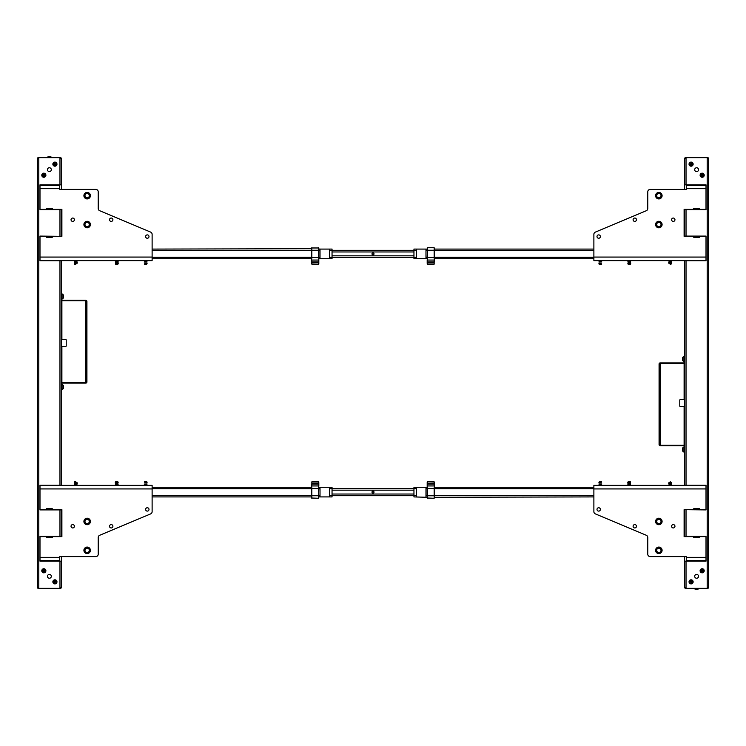 <?xml version="1.0" encoding="UTF-8"?>
<svg xmlns="http://www.w3.org/2000/svg" width="746" height="746" viewBox="0 0 746 746"><rect width="100%" height="100%" fill="white"/><g stroke="black" fill="none" stroke-linecap="round" stroke-linejoin="round"><path stroke-width="1.12" d="M61.461 565.44L61.405 565.104A1.203 1.203 0 0 1 61.461 565.44L61.461 587.195A1.203 1.203 0 0 1 60.258 588.398L38.503 588.398A1.203 1.203 0 0 1 37.3 587.195L37.3 565.44A1.203 1.203 0 0 1 37.347 565.104M87.151 519.291A2.163 2.163 0 0 0 84.988 521.454A2.163 2.163 0 0 0 87.151 523.627A2.163 2.163 0 0 0 89.324 521.454A2.163 2.163 0 0 0 87.151 519.291M87.151 518.209A3.245 3.245 0 0 0 83.906 521.454A3.245 3.245 0 0 0 87.151 524.708A3.245 3.245 0 0 0 90.406 521.454A3.245 3.245 0 0 0 87.151 518.209M87.151 547.079A3.245 3.245 0 0 0 83.906 550.334A3.245 3.245 0 0 0 87.151 553.579A3.245 3.245 0 0 0 90.406 550.334A3.245 3.245 0 0 0 87.151 547.079M87.151 548.161A2.163 2.163 0 0 0 84.988 550.334A2.163 2.163 0 0 0 87.151 552.497A2.163 2.163 0 0 0 89.324 550.334A2.163 2.163 0 0 0 87.151 548.161M111.219 524.587A1.688 1.688 0 0 0 109.531 526.266A1.688 1.688 0 0 0 111.219 527.954A1.688 1.688 0 0 0 112.898 526.266A1.688 1.688 0 0 0 111.219 524.587M72.716 524.587A1.688 1.688 0 0 0 71.038 526.266A1.688 1.688 0 0 0 72.716 527.954A1.688 1.688 0 0 0 74.404 526.266A1.688 1.688 0 0 0 72.716 524.587M147.307 507.746A1.688 1.688 0 0 0 145.619 509.425A1.688 1.688 0 0 0 147.307 511.113A1.688 1.688 0 0 0 148.995 509.425A1.688 1.688 0 0 0 147.307 507.746M59.727 557.355L39.995 557.355L39.995 537.334A0.718 0.718 0 0 1 40.713 536.616L46.01 536.616A0.485 0.485 0 0 1 46.494 537.092L46.494 537.577L52.267 537.577L52.267 537.092A0.485 0.485 0 0 1 52.752 536.616L61.89 536.616L61.89 509.667L52.752 509.667A0.485 0.485 0 0 1 52.267 509.182L52.267 508.707L46.494 508.707L46.494 509.182A0.485 0.485 0 0 1 46.01 509.667L40.713 509.667A0.718 0.718 0 0 1 39.995 508.949L39.995 488.928L152.119 488.928L152.119 511.672A2.406 2.406 0 0 1 150.645 513.891L99.694 535.274A2.406 2.406 0 0 0 98.22 537.493L98.22 554.175A2.406 2.406 0 0 1 95.814 556.591L59.727 556.591L59.727 560.516L39.995 560.516M39.995 485.366L152.119 485.366L152.119 488.928M46.494 537.577L46.494 537.092M52.267 537.092L52.267 537.577M61.89 536.616L52.752 536.616M52.267 508.707L52.267 509.182M46.494 509.182L46.494 508.707M40.713 509.667L46.01 509.667M46.56 157.602L38.503 157.602A1.203 1.203 0 0 0 37.3 158.805L37.3 180.56A1.203 1.203 0 0 0 37.347 180.896M61.461 180.56L61.405 180.896A1.203 1.203 0 0 0 61.461 180.56L61.461 158.805A1.203 1.203 0 0 0 60.258 157.602L52.201 157.602M87.151 192.421A3.245 3.245 0 0 0 83.906 195.666A3.245 3.245 0 0 0 87.151 198.921A3.245 3.245 0 0 0 90.406 195.666A3.245 3.245 0 0 0 87.151 192.421M87.151 193.503A2.163 2.163 0 0 0 84.988 195.666A2.163 2.163 0 0 0 87.151 197.839A2.163 2.163 0 0 0 89.324 195.666A2.163 2.163 0 0 0 87.151 193.503M87.151 222.373A2.163 2.163 0 0 0 84.988 224.546A2.163 2.163 0 0 0 87.151 226.709A2.163 2.163 0 0 0 89.324 224.546A2.163 2.163 0 0 0 87.151 222.373M87.151 221.292A3.245 3.245 0 0 0 83.906 224.546A3.245 3.245 0 0 0 87.151 227.791A3.245 3.245 0 0 0 90.406 224.546A3.245 3.245 0 0 0 87.151 221.292M72.716 218.046A1.688 1.688 0 0 0 71.038 219.734A1.688 1.688 0 0 0 72.716 221.413A1.688 1.688 0 0 0 74.404 219.734A1.688 1.688 0 0 0 72.716 218.046M111.219 218.046A1.688 1.688 0 0 0 109.531 219.734A1.688 1.688 0 0 0 111.219 221.413A1.688 1.688 0 0 0 112.898 219.734A1.688 1.688 0 0 0 111.219 218.046M147.307 234.887A1.688 1.688 0 0 0 145.619 236.575A1.688 1.688 0 0 0 147.307 238.254A1.688 1.688 0 0 0 148.995 236.575A1.688 1.688 0 0 0 147.307 234.887M39.995 185.484L59.727 185.484L59.727 189.409L95.814 189.409A2.406 2.406 0 0 1 98.22 191.825L98.22 208.507A2.406 2.406 0 0 0 99.694 210.726L150.645 232.109A2.406 2.406 0 0 1 152.119 234.328L152.119 260.634L39.995 260.634M52.267 208.423L52.267 208.908L52.267 208.423L46.494 208.423L46.494 208.908A0.485 0.485 0 0 1 46.01 209.384L40.713 209.384A0.718 0.718 0 0 1 39.995 208.666L39.995 188.645L59.727 188.645M46.494 237.293L46.494 236.818L46.494 237.293L52.267 237.293L52.267 236.818A0.485 0.485 0 0 1 52.752 236.333L61.89 236.333L61.89 209.384L52.752 209.384L61.89 209.384M46.01 236.333L40.713 236.333L46.01 236.333A0.485 0.485 0 0 1 46.494 236.818M52.267 236.818L52.267 237.293M46.494 208.908L46.494 208.423M52.752 209.384A0.485 0.485 0 0 1 52.267 208.908M152.119 257.072L39.995 257.072L39.995 237.051A0.718 0.718 0 0 1 40.713 236.333M44.294 570.205L43.389 570.205L43.389 571.352L44.294 571.352L44.294 570.205M43.846 572.415A1.632 1.632 0 0 0 45.478 570.783A1.632 1.632 0 0 0 43.846 569.142A1.632 1.632 0 0 0 42.205 570.783A1.632 1.632 0 0 0 43.846 572.415M54.188 581.749L54.645 582.533L55.633 581.955L55.185 581.171L54.188 581.749M54.915 583.484A1.632 1.632 0 0 0 56.547 581.852A1.632 1.632 0 0 0 54.915 580.211A1.632 1.632 0 0 0 53.274 581.852A1.632 1.632 0 0 0 54.915 583.484M44.294 175.795L43.389 175.795L43.389 174.648L44.294 174.648L44.294 175.795M43.846 173.585A1.632 1.632 0 0 1 45.478 175.217A1.632 1.632 0 0 1 43.846 176.858A1.632 1.632 0 0 1 42.205 175.217A1.632 1.632 0 0 1 43.846 173.585M55.633 164.045L55.185 164.829L54.188 164.251L54.645 163.467L55.633 164.045M54.915 162.516A1.632 1.632 0 0 1 56.547 164.148A1.632 1.632 0 0 1 54.915 165.789A1.632 1.632 0 0 1 53.274 164.148A1.632 1.632 0 0 1 54.915 162.516M62.077 384.432L62.077 389.477A2.714 2.714 0 0 0 63.475 388.218L63.475 385.691A2.714 2.714 0 0 0 62.077 384.432M62.077 299.015L62.077 293.961A2.714 2.714 0 0 1 63.475 295.22L63.475 297.747A2.714 2.714 0 0 1 62.077 299.015L61.89 299.015M46.494 157.658A4.812 4.812 0 0 1 52.267 157.658L46.494 157.658L52.267 157.658M61.405 189.409L61.405 184.84L39.995 184.84L39.995 209.626L61.405 209.626L61.405 236.333L39.995 236.09L39.995 260.755L61.405 260.755L61.405 295.043L61.89 293.598L61.405 295.043L61.405 388.396L61.89 388.396L61.89 383.733A0.625 0.625 0 0 1 62.515 383.108L85.809 383.108A1.11 1.11 0 0 0 86.918 381.999L85.809 381.999L85.809 382.623L61.89 382.623L61.89 347.254A0.718 0.718 0 0 1 62.608 346.536L65.499 346.536A0.718 0.718 0 0 0 66.217 345.808L66.217 340.036A0.718 0.718 0 0 0 65.499 339.318L62.608 339.318A0.718 0.718 0 0 1 61.89 338.591L61.89 300.815L85.809 300.815L85.809 301.44L86.918 301.44L86.918 381.999M61.89 389.841L61.89 388.396L61.405 389.841L61.89 389.841M66.217 340.036A0.718 0.718 0 0 0 65.499 339.318L62.608 339.318M65.499 346.536A0.718 0.718 0 0 0 66.217 345.808M61.89 295.043L61.89 299.705A0.625 0.625 0 0 0 62.515 300.34L85.809 300.34A1.11 1.11 0 0 1 86.918 301.44M61.405 300.815L61.89 300.815M85.809 300.34L85.809 300.815M61.405 389.841L61.405 485.245L39.995 485.245L39.995 509.91L61.405 509.91L61.405 536.374L39.995 536.374L39.995 561.16L61.405 561.16L61.405 556.591M85.809 383.108L85.809 382.623M61.405 382.623L61.89 382.623M43.846 177.268A2.042 2.042 0 0 1 41.795 175.217A2.042 2.042 0 0 1 43.846 173.175A2.042 2.042 0 0 1 45.888 175.217A2.042 2.042 0 0 1 43.846 177.268M43.846 572.825A2.042 2.042 0 0 1 41.795 570.783A2.042 2.042 0 0 1 43.846 568.732A2.042 2.042 0 0 1 45.888 570.783A2.042 2.042 0 0 1 43.846 572.825M54.915 583.894A2.042 2.042 0 0 1 52.863 581.852A2.042 2.042 0 0 1 54.915 579.81A2.042 2.042 0 0 1 56.957 581.852A2.042 2.042 0 0 1 54.915 583.894M54.915 166.19A2.042 2.042 0 0 1 52.863 164.148A2.042 2.042 0 0 1 54.915 162.106A2.042 2.042 0 0 1 56.957 164.148A2.042 2.042 0 0 1 54.915 166.19M49.376 167.757A1.921 1.921 0 0 0 47.455 169.687A1.921 1.921 0 0 0 49.376 171.608A1.921 1.921 0 0 0 51.306 169.687A1.921 1.921 0 0 0 49.376 167.757M49.376 574.392A1.921 1.921 0 0 0 47.455 576.313A1.921 1.921 0 0 0 49.376 578.243A1.921 1.921 0 0 0 51.306 576.313A1.921 1.921 0 0 0 49.376 574.392M53.47 560.516L53.47 561.16M45.292 561.16L45.292 560.516M53.47 184.84L53.47 185.484M45.292 185.484L45.292 184.84M61.405 561.16L61.405 586.906A1.445 1.445 0 0 0 61.405 586.906L59.969 588.342L38.792 588.342A1.445 1.445 0 0 0 38.792 588.342L37.347 586.906L37.347 159.094A1.445 1.445 0 0 1 37.347 159.075L38.792 157.658A1.445 1.445 0 0 1 38.792 157.658L59.969 157.658A1.445 1.445 0 0 1 59.988 157.658M58.766 184.84L58.766 185.484M61.405 184.84L61.405 159.094L59.969 157.658L59.969 184.84M59.969 561.16L59.969 588.342A1.445 1.445 0 0 0 59.988 588.342M58.766 560.516L58.766 561.16M684.539 180.56L684.595 180.896A1.203 1.203 0 0 1 684.539 180.56L684.539 158.805A1.203 1.203 0 0 1 685.742 157.602L707.497 157.602A1.203 1.203 0 0 1 708.7 158.805L708.7 180.56A1.203 1.203 0 0 1 708.653 180.896M658.849 226.709A2.163 2.163 0 0 0 661.012 224.546A2.163 2.163 0 0 0 658.849 222.373A2.163 2.163 0 0 0 656.676 224.546A2.163 2.163 0 0 0 658.849 226.709M658.849 227.791A3.245 3.245 0 0 0 662.094 224.546A3.245 3.245 0 0 0 658.849 221.292A3.245 3.245 0 0 0 655.594 224.546A3.245 3.245 0 0 0 658.849 227.791M658.849 198.921A3.245 3.245 0 0 0 662.094 195.666A3.245 3.245 0 0 0 658.849 192.421A3.245 3.245 0 0 0 655.594 195.666A3.245 3.245 0 0 0 658.849 198.921M658.849 197.839A2.163 2.163 0 0 0 661.012 195.666A2.163 2.163 0 0 0 658.849 193.503A2.163 2.163 0 0 0 656.676 195.666A2.163 2.163 0 0 0 658.849 197.839M634.781 221.413A1.688 1.688 0 0 0 636.469 219.734A1.688 1.688 0 0 0 634.781 218.046A1.688 1.688 0 0 0 633.102 219.734A1.688 1.688 0 0 0 634.781 221.413M673.284 221.413A1.688 1.688 0 0 0 674.962 219.734A1.688 1.688 0 0 0 673.284 218.046A1.688 1.688 0 0 0 671.596 219.734A1.688 1.688 0 0 0 673.284 221.413M598.693 238.254A1.688 1.688 0 0 0 600.381 236.575A1.688 1.688 0 0 0 598.693 234.887A1.688 1.688 0 0 0 597.005 236.575A1.688 1.688 0 0 0 598.693 238.254M686.273 188.645L706.005 188.645L706.005 208.666A0.718 0.718 0 0 1 705.287 209.384L699.99 209.384A0.485 0.485 0 0 1 699.506 208.908L699.506 208.423L693.733 208.423L693.733 208.908A0.485 0.485 0 0 1 693.248 209.384L684.11 209.384L684.11 236.333L693.248 236.333A0.485 0.485 0 0 1 693.733 236.818L693.733 237.293L699.506 237.293L699.506 236.818A0.485 0.485 0 0 1 699.99 236.333L705.287 236.333A0.718 0.718 0 0 1 706.005 237.051L706.005 257.072L593.881 257.072L593.881 234.328A2.406 2.406 0 0 1 595.355 232.109L646.306 210.726A2.406 2.406 0 0 0 647.78 208.507L647.78 191.825A2.406 2.406 0 0 1 650.186 189.419L686.273 189.419L686.273 185.484L706.005 185.484M706.005 260.634L593.881 260.634L593.881 257.072M699.506 208.423L699.506 208.908M693.733 208.908L693.733 208.423M684.11 209.384L693.248 209.384M693.733 237.293L693.733 236.818M699.506 236.818L699.506 237.293M705.287 236.333L699.99 236.333M699.44 588.398L707.497 588.398A1.203 1.203 0 0 0 708.7 587.195L708.7 565.44A1.203 1.203 0 0 0 708.653 565.104M684.539 565.44L684.595 565.104A1.203 1.203 0 0 0 684.539 565.44L684.539 587.195A1.203 1.203 0 0 0 685.742 588.398L693.799 588.398M658.849 553.579A3.245 3.245 0 0 0 662.094 550.334A3.245 3.245 0 0 0 658.849 547.079A3.245 3.245 0 0 0 655.594 550.334A3.245 3.245 0 0 0 658.849 553.579M658.849 552.497A2.163 2.163 0 0 0 661.012 550.334A2.163 2.163 0 0 0 658.849 548.161A2.163 2.163 0 0 0 656.676 550.334A2.163 2.163 0 0 0 658.849 552.497M658.849 523.627A2.163 2.163 0 0 0 661.012 521.454A2.163 2.163 0 0 0 658.849 519.291A2.163 2.163 0 0 0 656.676 521.454A2.163 2.163 0 0 0 658.849 523.627M658.849 524.708A3.245 3.245 0 0 0 662.094 521.454A3.245 3.245 0 0 0 658.849 518.209A3.245 3.245 0 0 0 655.594 521.454A3.245 3.245 0 0 0 658.849 524.708M673.284 527.954A1.688 1.688 0 0 0 674.962 526.266A1.688 1.688 0 0 0 673.284 524.587A1.688 1.688 0 0 0 671.596 526.266A1.688 1.688 0 0 0 673.284 527.954M634.781 527.954A1.688 1.688 0 0 0 636.469 526.266A1.688 1.688 0 0 0 634.781 524.587A1.688 1.688 0 0 0 633.102 526.266A1.688 1.688 0 0 0 634.781 527.954M598.693 511.113A1.688 1.688 0 0 0 600.381 509.425A1.688 1.688 0 0 0 598.693 507.746A1.688 1.688 0 0 0 597.005 509.425A1.688 1.688 0 0 0 598.693 511.113M706.005 560.516L686.273 560.516L686.273 556.591L650.186 556.591A2.406 2.406 0 0 1 647.78 554.175L647.78 537.493A2.406 2.406 0 0 0 646.306 535.274L595.355 513.891A2.406 2.406 0 0 1 593.881 511.672L593.881 485.366L706.005 485.366M693.733 537.577L693.733 537.092L693.733 537.577L699.506 537.577L699.506 537.092A0.485 0.485 0 0 1 699.99 536.616L705.287 536.616A0.718 0.718 0 0 1 706.005 537.334L706.005 557.355L686.273 557.355M699.506 508.707L699.506 509.182L699.506 508.707L693.733 508.707L693.733 509.182A0.485 0.485 0 0 1 693.248 509.667L684.11 509.667L684.11 536.616L693.248 536.616L684.11 536.616M699.99 509.667L705.287 509.667L699.99 509.667A0.485 0.485 0 0 1 699.506 509.182M693.733 509.182L693.733 508.707M699.506 537.092L699.506 537.577M693.248 536.616A0.485 0.485 0 0 1 693.733 537.092M593.881 488.928L706.005 488.928L706.005 508.949A0.718 0.718 0 0 1 705.287 509.667M701.706 175.795L702.611 175.795L702.611 174.648L701.706 174.648L701.706 175.795M702.154 173.585A1.632 1.632 0 0 0 700.522 175.217A1.632 1.632 0 0 0 702.154 176.858A1.632 1.632 0 0 0 703.795 175.217A1.632 1.632 0 0 0 702.154 173.585M691.812 164.251L691.356 163.467L690.367 164.045L690.815 164.829L691.812 164.251M691.085 162.516A1.632 1.632 0 0 0 689.453 164.148A1.632 1.632 0 0 0 691.085 165.789A1.632 1.632 0 0 0 692.726 164.148A1.632 1.632 0 0 0 691.085 162.516M701.706 570.205L702.611 570.205L702.611 571.352L701.706 571.352L701.706 570.205M702.154 572.415A1.632 1.632 0 0 1 700.522 570.783A1.632 1.632 0 0 1 702.154 569.142A1.632 1.632 0 0 1 703.795 570.783A1.632 1.632 0 0 1 702.154 572.415M690.367 581.955L690.815 581.171L691.812 581.749L691.356 582.533L690.367 581.955M691.085 583.484A1.632 1.632 0 0 1 689.453 581.852A1.632 1.632 0 0 1 691.085 580.211A1.632 1.632 0 0 1 692.726 581.852A1.632 1.632 0 0 1 691.085 583.484M683.923 361.568L683.923 356.523A2.714 2.714 0 0 0 682.525 357.782L682.525 360.309A2.714 2.714 0 0 0 683.923 361.568M683.923 446.985L683.923 452.039A2.714 2.714 0 0 1 682.525 450.78L682.525 448.253A2.714 2.714 0 0 1 683.923 446.985L684.11 446.985M699.506 588.342A4.812 4.812 0 0 1 693.733 588.342L699.506 588.342L693.733 588.342M684.595 556.591L684.595 561.16L706.005 561.16L706.005 536.374L684.595 536.374L684.595 509.667L706.005 509.91L706.005 485.245L684.595 485.245L684.595 450.957L684.11 452.402L684.595 450.957L684.595 357.604L684.11 357.604L684.11 362.267A0.625 0.625 0 0 1 683.485 362.892L660.191 362.892A1.11 1.11 0 0 0 659.082 364.001L660.191 364.001L660.191 363.377L684.11 363.377L684.11 398.746A0.718 0.718 0 0 1 683.392 399.464L680.501 399.464A0.718 0.718 0 0 0 679.783 400.192L679.783 405.964A0.718 0.718 0 0 0 680.501 406.682L683.392 406.682A0.718 0.718 0 0 1 684.11 407.409L684.11 445.185L660.191 445.185L660.191 444.56L659.082 444.56L659.082 364.001M684.11 356.159L684.11 357.604L684.595 356.159L684.11 356.159M679.783 405.964A0.718 0.718 0 0 0 680.501 406.682L683.392 406.682M680.501 399.464A0.718 0.718 0 0 0 679.783 400.192M684.11 450.957L684.11 446.295A0.625 0.625 0 0 0 683.485 445.66L660.191 445.66A1.11 1.11 0 0 1 659.082 444.56M684.595 445.185L684.11 445.185M660.191 445.66L660.191 445.185M684.595 356.159L684.595 260.755L706.005 260.755L706.005 236.09L684.595 236.09L684.595 209.626L706.005 209.626L706.005 184.84L684.595 184.84L684.595 189.419M660.191 362.892L660.191 363.377M684.595 363.377L684.11 363.377M702.154 568.732A2.042 2.042 0 0 1 704.205 570.783A2.042 2.042 0 0 1 702.154 572.825A2.042 2.042 0 0 1 700.112 570.783A2.042 2.042 0 0 1 702.154 568.732M702.154 173.175A2.042 2.042 0 0 1 704.205 175.217A2.042 2.042 0 0 1 702.154 177.268A2.042 2.042 0 0 1 700.112 175.217A2.042 2.042 0 0 1 702.154 173.175M691.085 162.106A2.042 2.042 0 0 1 693.137 164.148A2.042 2.042 0 0 1 691.085 166.19A2.042 2.042 0 0 1 689.043 164.148A2.042 2.042 0 0 1 691.085 162.106M691.085 579.81A2.042 2.042 0 0 1 693.137 581.852A2.042 2.042 0 0 1 691.085 583.894A2.042 2.042 0 0 1 689.043 581.852A2.042 2.042 0 0 1 691.085 579.81M696.624 578.243A1.921 1.921 0 0 0 698.545 576.313A1.921 1.921 0 0 0 696.624 574.392A1.921 1.921 0 0 0 694.694 576.313A1.921 1.921 0 0 0 696.624 578.243M696.624 171.608A1.921 1.921 0 0 0 698.545 169.687A1.921 1.921 0 0 0 696.624 167.757A1.921 1.921 0 0 0 694.694 169.687A1.921 1.921 0 0 0 696.624 171.608M692.53 185.484L692.53 184.84M700.708 184.84L700.708 185.484M692.53 561.16L692.53 560.516M700.708 560.516L700.708 561.16M684.595 184.84L684.595 159.094A1.445 1.445 0 0 0 684.595 159.094L686.031 157.658L707.208 157.658A1.445 1.445 0 0 0 707.208 157.658L708.653 159.094L708.653 586.906A1.445 1.445 0 0 1 708.653 586.925L707.208 588.342A1.445 1.445 0 0 1 707.208 588.342L686.031 588.342A1.445 1.445 0 0 1 686.012 588.342M687.234 561.16L687.234 560.516M684.595 561.16L684.595 586.906L686.031 588.342L686.031 561.16M686.031 184.84L686.031 157.658A1.445 1.445 0 0 0 686.012 157.658M687.234 185.484L687.234 184.84M320.015 487.287L320.015 496.911L332.045 496.911L332.045 487.287L318.57 487.287M311.837 487.287L152.119 487.287M320.015 496.911L318.812 496.911L318.812 495.475L320.015 495.475M311.595 496.911L152.119 496.911M320.015 249.089L320.015 258.713L332.045 258.713L332.045 249.089L318.812 249.089L318.812 247.98L318.812 257.556M311.595 248.698L152.119 249.089M320.015 258.713L318.57 258.713M311.837 258.713L152.119 258.713M425.985 258.713L425.985 249.089L413.955 249.089L413.955 258.713L427.43 258.713M434.163 258.713L593.881 258.713M425.985 249.089L427.188 249.089L427.188 250.525L425.985 250.525M427.188 257.556L427.43 247.737L434.163 247.737L434.405 249.089L593.881 249.089M425.985 496.911L425.985 487.287L413.955 487.287L413.955 496.911L427.188 497.302M434.405 497.302L593.881 496.911M425.985 487.287L427.43 487.287M434.163 487.287L593.881 487.287M373 491.092A1.007 1.007 0 0 0 371.993 492.099A1.007 1.007 0 0 0 373 493.115A1.007 1.007 0 0 0 374.007 492.099A1.007 1.007 0 0 0 373 491.092M413.955 495.708L332.045 495.708M413.955 488.49L332.045 488.49M373 252.885A1.007 1.007 0 0 0 371.993 253.901A1.007 1.007 0 0 0 373 254.908A1.007 1.007 0 0 0 374.007 253.901A1.007 1.007 0 0 0 373 252.885M413.955 257.51L332.045 257.51M413.955 250.292L332.045 250.292M75.85 481.748C74.33 481.748 74.339 481.748 75.85 481.748C77.36 481.748 77.36 481.748 75.85 481.748M77.024 485.133L74.404 485.32L77.024 485.133M77.024 482.895L74.404 483.082L77.024 482.895M77.024 483.79L74.404 483.977L77.024 483.79M77.024 484.238L74.404 484.424L77.024 484.238M77.024 482.457L74.404 482.643L77.024 482.457M75.84 483.529L77.286 483.604L75.84 483.529M146.803 481.748L144.295 481.897L146.803 481.748M144.789 484.686L147.065 484.872L144.789 484.686M144.789 482.009L147.065 482.196L144.789 482.009M144.789 482.457L147.065 482.643L144.789 482.457M147.065 483.977L144.183 484.051L147.065 483.977M117.831 481.748L115.667 481.748L117.831 481.748M117.924 484.686L115.304 484.872L117.924 484.686M117.924 485.133L115.304 485.32L117.924 485.133M117.924 482.895L115.304 483.082L117.924 482.895M117.924 483.79L115.304 483.977L117.924 483.79M117.924 482.009L115.304 482.196L117.924 482.009M118.073 482.643L115.304 482.709M118.073 482.709L115.304 482.643M118.194 482.709L115.425 482.709M118.073 484.424L115.425 484.424M118.073 484.499L115.425 484.499M75.85 264.252C74.339 264.252 74.33 264.252 75.85 264.252C77.36 264.252 77.36 264.252 75.85 264.252M77.024 260.867L74.404 260.68L77.024 260.867M77.024 263.105L74.404 262.918L77.024 263.105M77.024 262.21L74.404 262.023L77.024 262.21M77.024 261.762L74.404 261.576L77.024 261.762M77.024 263.543L74.404 263.357L77.024 263.543M74.404 262.471L77.286 262.396L74.404 262.471M146.449 264.252L144.295 264.103L146.449 264.252M144.789 261.314L147.065 261.128L144.789 261.314M144.183 262.023L147.065 262.023M144.789 263.991L147.065 263.804L144.789 263.991M144.789 263.543L147.065 263.357L144.789 263.543M115.667 264.252L117.831 264.252L115.667 264.252M115.574 261.314L118.194 261.128L115.574 261.314M115.574 260.867L118.194 260.68L115.574 260.867M115.574 263.105L118.194 262.918L115.574 263.105M115.574 262.21L118.194 262.023L115.574 262.21M115.574 263.991L118.194 263.804L115.574 263.991M115.574 263.543L118.194 263.357L115.574 263.543M115.425 261.576L118.073 261.576M115.425 261.501L118.073 261.501M670.15 264.252C671.67 264.252 671.661 264.252 670.15 264.252C668.64 264.252 668.64 264.252 670.15 264.252M668.976 260.867L671.596 260.68L668.976 260.867M668.976 263.105L671.596 262.918L668.976 263.105M668.976 262.21L671.596 262.023L668.976 262.21M668.976 261.762L671.596 261.576L668.976 261.762M668.976 263.543L671.596 263.357L668.976 263.543M670.16 262.471L668.714 262.396L670.16 262.471M599.197 264.252L601.705 264.103L599.197 264.252M601.211 261.314L598.935 261.128L601.211 261.314M601.211 263.991L598.935 263.804L601.211 263.991M601.211 263.543L598.935 263.357L601.211 263.543M598.935 262.023L601.817 261.949L598.935 262.023M628.169 264.252L630.333 264.252L628.169 264.252M628.076 261.314L630.696 261.128L628.076 261.314M628.076 260.867L630.696 260.68L628.076 260.867M628.076 263.105L630.696 262.918L628.076 263.105M628.076 262.21L630.696 262.023L628.076 262.21M628.076 263.991L630.696 263.804L628.076 263.991M627.927 263.357L630.696 263.291M627.927 263.291L630.696 263.357M627.806 263.291L630.575 263.291M627.927 261.576L630.575 261.576M627.927 261.501L630.575 261.501M670.15 481.748C671.661 481.748 671.67 481.748 670.15 481.748C668.64 481.748 668.64 481.748 670.15 481.748M668.976 485.133L671.596 485.32L668.976 485.133M668.976 482.895L671.596 483.082L668.976 482.895M668.976 483.79L671.596 483.977L668.976 483.79M668.976 484.238L671.596 484.424L668.976 484.238M668.976 482.457L671.596 482.643L668.976 482.457M671.596 483.529L668.714 483.604L671.596 483.529M599.551 481.748L601.705 481.897L599.551 481.748M601.211 484.686L598.935 484.872L601.211 484.686M601.817 483.977L598.935 483.977M601.211 482.009L598.935 482.196L601.211 482.009M601.211 482.457L598.935 482.643L601.211 482.457M630.333 481.748L628.169 481.748L630.333 481.748M630.426 484.686L627.806 484.872L630.426 484.686M630.426 485.133L627.806 485.32L630.426 485.133M630.426 482.895L627.806 483.082L630.426 482.895M630.426 483.79L627.806 483.977L630.426 483.79M630.426 482.009L627.806 482.196L630.426 482.009M630.426 482.457L627.806 482.643L630.426 482.457M630.575 484.424L627.927 484.424M630.575 484.499L627.927 484.499M318.812 483.417L318.57 481.869L318.57 484.042L311.837 484.042L311.837 481.851L318.57 481.851L318.57 488.416L318.57 485.944L318.812 488.733L320.015 488.733M311.837 484.042L311.595 488.733L152.119 488.733M311.595 486.187L311.595 484.602M318.812 488.443L318.57 498.263L311.595 498.02L311.595 488.443M318.812 496.911L318.57 488.416L311.837 488.416L311.837 498.263M311.837 484.704L311.837 485.944L318.57 485.944L318.57 483.184L311.837 483.184M318.812 482.587L318.812 486.187M311.595 248.8L311.595 250.525L152.119 250.525M152.119 257.267L311.595 257.267L311.595 263.888L311.837 261.296L311.837 261.958L318.57 261.958L318.812 263.907L318.812 257.267L320.015 257.267M311.595 261.398L311.837 262.191M311.837 261.958L311.837 264.149L318.57 264.131L318.57 260.056L311.837 260.056L311.837 261.296M311.595 257.556L311.595 247.98L318.812 247.98M311.837 247.737L311.837 257.584L318.57 257.584L318.57 247.737M318.812 259.813L318.812 263.413M311.595 262.424L311.595 263.413M434.405 496.911L434.405 495.475L593.881 495.475M593.881 488.733L434.405 488.733L434.405 482.112L434.163 484.704L434.163 484.042L427.43 484.042L427.188 482.093L427.43 488.416L427.188 486.187L427.188 488.733L425.985 488.733M434.405 484.602L434.163 483.809M434.163 484.042L434.163 481.851L427.43 481.869L427.43 485.944L434.163 485.944L434.163 484.704M434.405 488.443L434.163 498.263L427.188 498.02L427.188 488.443M427.43 498.263L427.188 495.764M427.188 486.187L427.188 482.587M434.405 483.576L434.405 486.187M427.188 262.583L427.43 264.131L427.43 261.958L434.163 261.958L434.163 264.149L427.43 264.149L427.188 257.267L425.985 257.267M434.163 261.958L434.405 257.267L593.881 257.267M434.405 259.813L434.405 261.398M427.43 247.737L427.43 257.584L434.163 257.584L434.163 247.737L434.405 257.556M434.163 261.296L434.163 260.056L427.43 260.056L427.43 262.816L434.163 262.816M427.188 263.413L427.188 259.813M329.639 496.911L329.639 487.287M329.639 258.713L329.639 249.089M416.361 249.089L416.361 258.713M416.361 487.287L416.361 496.911M708.7 587.195L707.497 588.398M685.742 588.398L685.136 588.23M684.707 587.801L684.539 587.195M685.742 157.602L684.539 158.805M708.7 158.805L707.497 157.602M60.258 588.398L61.461 587.195M37.3 587.195L38.503 588.398M37.3 158.805L38.503 157.602M60.258 157.602L61.461 158.805M85.809 381.999L85.809 301.44M59.969 536.374L59.969 509.667M59.969 485.366L59.969 260.634M59.969 236.333L59.969 209.626M38.792 588.342L38.792 157.658M660.191 364.001L660.191 444.56M686.031 209.626L686.031 236.333M686.031 260.634L686.031 485.366M686.031 509.667L686.031 536.374M707.208 157.658L707.208 588.342M332.045 495.475L329.639 495.475M311.595 495.475L152.119 495.475M332.045 488.733L329.639 488.733M332.045 257.267L329.639 257.267M332.045 250.525L329.639 250.525M320.015 250.525L318.812 250.525M413.955 250.525L416.361 250.525M434.405 250.525L593.881 250.525M413.955 257.267L416.361 257.267M413.955 488.733L416.361 488.733M413.955 495.475L416.361 495.475M425.985 495.475L427.188 495.475M413.955 494.029L332.045 494.029M413.955 490.178L332.045 490.178M413.955 255.822L332.045 255.822M413.955 251.971L332.045 251.971M318.812 495.764L311.595 495.764M311.837 262.816L318.812 262.583M318.57 264.131L311.837 264.149M311.595 250.236L318.812 250.236M434.163 483.184L427.188 483.417M427.43 481.869L434.163 481.851M434.163 498.263L434.163 488.416L427.43 488.416L427.43 495.792L434.405 495.764M427.188 250.236L434.405 250.236M318.57 481.851L311.837 481.851M427.43 264.149L434.163 264.149"/></g></svg>
